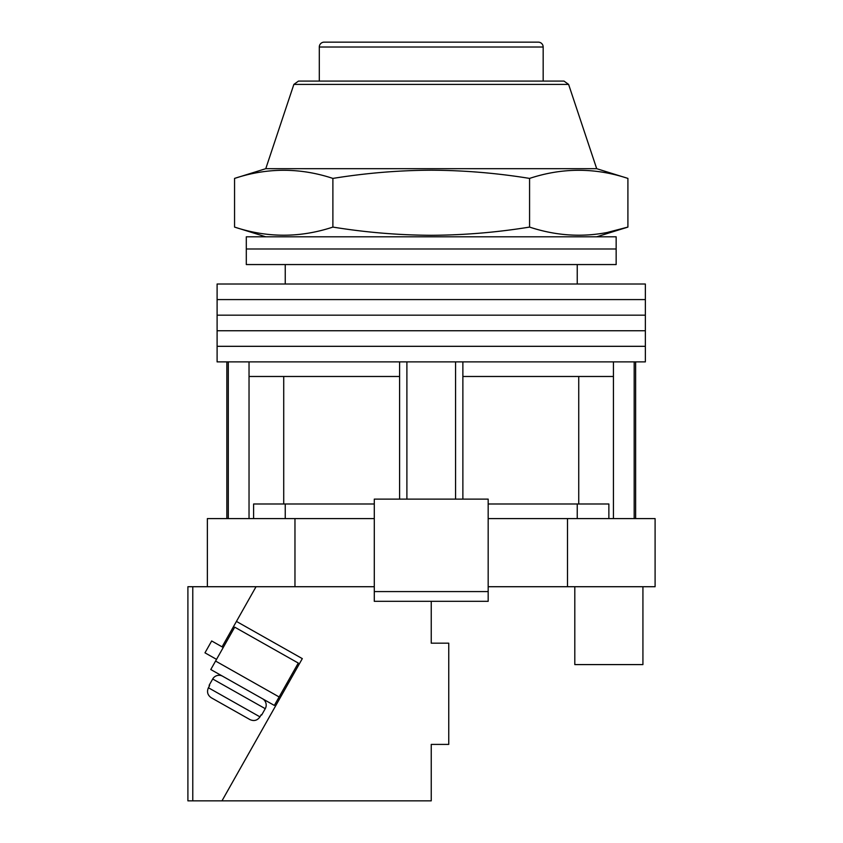 <?xml version="1.0" encoding="UTF-8"?>
<svg xmlns="http://www.w3.org/2000/svg" width="843" height="843" viewBox="0 0 843 843"><rect width="100%" height="100%" fill="white"/><g stroke="black" fill="none" stroke-linecap="round" stroke-linejoin="round"><path stroke-width="1.26" d="M431.237 346.315L645.359 346.315L645.359 361.889L217.104 361.889L217.104 346.315L645.359 346.315L645.359 330.741L431.237 330.741L645.359 330.741L645.359 315.166L431.237 315.166L645.359 315.166L645.359 299.592L431.237 299.592L645.359 299.592L645.359 284.017L217.104 284.017L217.104 299.592L431.237 299.592L217.104 299.592L217.104 315.166L431.237 315.166L217.104 315.166L217.104 330.741L431.237 330.741L217.104 330.741L217.104 346.315L431.237 346.315M406.895 499.119L406.895 361.889M228.295 518.593L228.295 361.889M634.178 518.593L634.178 361.889M455.568 499.119L455.568 361.889M608.867 518.593L608.867 503.988L488.171 503.988M374.292 503.988L253.606 503.988L253.606 518.593M613.441 518.593L613.441 376.484L462.87 376.484L462.87 361.889M613.441 376.484L613.441 361.889M462.87 499.119L462.87 376.484M399.603 499.119L399.603 376.484L249.033 376.484L249.033 361.889M399.603 376.484L399.603 361.889M249.033 518.593L249.033 376.484M283.722 376.484L283.722 503.988M578.741 376.484L578.741 503.988M431.237 248.98L616.159 248.98L616.159 264.554L246.304 264.554L246.304 248.98L616.159 248.98L616.159 236.809L246.304 236.809L246.304 248.98L431.237 248.98M642.924 586.717L642.924 664.59L574.8 664.59L574.8 586.717M374.292 518.593L207.367 518.593L207.367 586.717L256.04 586.717L192.773 586.717L192.773 800.85L431.237 800.85L431.237 744.401L448.75 744.401L448.75 643.177L431.237 643.177L431.237 601.322M567.497 518.593L567.497 586.717L655.095 586.717L655.095 518.593L488.171 518.593M567.497 586.717L488.171 586.717M294.966 518.593L294.966 586.717M488.171 591.586L488.171 499.119L374.292 499.119L374.292 591.586L488.171 591.586L488.171 601.322L374.292 601.322L374.292 591.586M543.166 47.018L319.297 47.018A4.868 4.868 0 0 1 324.165 42.15L538.298 42.15A4.868 4.868 0 0 1 543.166 47.018L543.166 81.086M319.297 47.018L319.297 81.086M293.859 84.405L298.475 81.086L563.988 81.086L568.604 84.405L293.859 84.405L265.766 168.684L234.554 178.41C267.336 167.578 300.108 167.578 332.89 178.41C365.693 173.1 398.465 170.36 431.237 170.202C464.103 170.36 496.885 173.1 529.573 178.41C562.355 167.578 595.137 167.578 627.909 178.41L627.909 227.083C595.137 237.916 562.355 237.916 529.573 227.083C496.885 232.394 464.103 235.134 431.237 235.292C398.465 235.134 365.693 232.394 332.89 227.083C300.108 237.916 267.336 237.916 234.554 227.083L234.554 178.41M568.604 84.405L596.696 168.684L265.766 168.684M608.246 232.204L627.909 227.083L596.696 236.809M529.573 178.41L529.573 227.083M332.89 178.41L332.89 227.083M287.948 684.052L286.789 683.399M223.237 647.498L211.677 640.965L204.975 652.83L216.535 659.363M374.292 586.717L256.04 586.717L236.44 621.417L302.31 658.625L221.972 800.85L281.246 695.918L280.087 695.264M279.128 696.961L298.285 663.062L234.723 627.16L215.576 661.049L279.128 696.961L274.344 705.433L210.782 669.532L215.576 661.049M222.647 676.234A7.302 7.302 0 0 0 212.699 678.994L209.117 685.348L209.612 685.633L209.117 685.348M262.479 698.731A7.302 7.302 0 0 1 265.25 708.678L212.699 678.994M261.657 715.033L261.161 714.748L261.657 715.033L265.25 708.678M209.612 685.633L208.411 687.751L259.96 716.866L261.161 714.748M259.96 716.866C257.336 720.533 253.964 721.429 249.855 719.543L211.34 697.793C207.61 695.233 206.64 691.892 208.411 687.751M249.855 719.543L211.34 697.793M187.905 586.717L187.905 800.85L187.905 586.717L192.773 586.717M192.773 800.85L187.905 800.85M236.44 621.417L222.078 646.844M577.234 264.554L577.234 284.017M226.841 518.593L226.841 361.889M635.633 518.593L635.633 361.889M285.24 264.554L285.24 284.017M577.234 518.593L577.234 503.988M285.24 518.593L285.24 503.988M596.696 168.684L627.909 178.41M265.766 236.809L234.554 227.083"/></g></svg>
